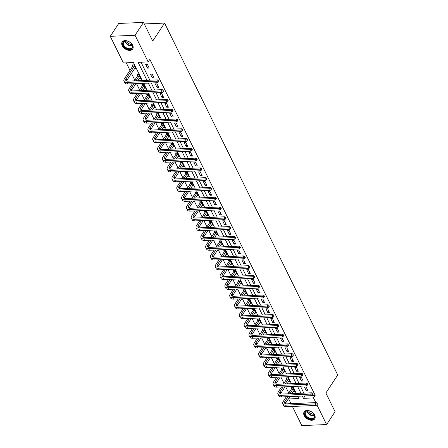 <?xml version="1.0" encoding="UTF-8"?>
<svg xmlns="http://www.w3.org/2000/svg" width="448" height="448" viewBox="0 0 448 448"><rect width="100%" height="100%" fill="white"/><g stroke="black" fill="none" stroke-linecap="round" stroke-linejoin="round"><path stroke-width="0.67" d="M132.664 45.282A6.328 4.122 33.4 0 1 132.726 48.983A6.328 4.122 33.4 0 1 127.518 50.064A6.328 4.122 33.4 0 1 122.214 45.73A6.328 4.122 33.4 0 1 122.153 42.022A6.328 4.122 33.4 0 1 127.361 40.947A6.328 4.122 33.4 0 1 132.664 45.282M314.653 415.134A6.328 4.122 33.4 0 1 314.714 418.835A6.328 4.122 33.4 0 1 309.506 419.916A6.328 4.122 33.4 0 1 304.203 415.576A6.328 4.122 33.4 0 1 304.142 411.874A6.328 4.122 33.4 0 1 309.35 410.799A6.328 4.122 33.4 0 1 314.653 415.134M142.274 80.522L133.426 62.53L123.379 62.955L110.27 36.316L118.737 23.453L143.517 22.4L152.706 41.082L164.567 23.078L337.73 374.998L325.875 393.002L335.07 411.684L326.598 424.547L301.818 425.6L292.398 406.454M291.026 403.659L288.708 398.961L298.754 398.53L297.629 396.245M290.293 396.558L288.708 398.961M126.274 62.832L129.976 70.347M131.443 73.332L134.786 80.125M136.506 83.619L139.597 89.908M141.316 93.397L144.407 99.686M146.126 103.174L149.223 109.463M150.937 112.958L154.034 119.246M155.753 122.735L158.844 129.024M160.563 132.513L163.654 138.802M165.374 142.29L168.47 148.579M170.184 152.074L173.281 158.362M175 161.851L178.091 168.14M179.81 171.629L182.907 177.918M184.621 181.412L187.718 187.695M189.437 191.19L192.528 197.478M194.247 200.967L197.338 207.256M199.058 210.745L202.154 217.034M203.868 220.528L206.965 226.817M208.684 230.306L211.775 236.594M213.494 240.083L216.586 246.372M218.305 249.861L221.402 256.15M223.115 259.644L226.212 265.933M227.931 269.422L231.022 275.71M232.742 279.199L235.838 285.488M237.552 288.982L240.649 295.266M242.368 298.76L245.459 305.049M247.178 308.538L250.27 314.826M251.989 318.315L255.086 324.604M256.799 328.098L259.896 334.387M261.615 337.876L264.706 344.165M266.426 347.654L269.517 353.942M271.236 357.431L274.333 363.72M276.046 367.214L279.143 373.503M280.862 376.992L283.954 383.281M285.673 386.77L288.77 393.058M164.567 23.078L144.273 23.94M293.289 391.401L294.588 391.345L292.74 387.582L291.066 387.654L291.564 388.674M288.478 381.618L289.778 381.567L287.924 377.804L286.25 377.877L286.754 378.89M283.668 371.84L284.967 371.784L283.114 368.026L281.439 368.094L281.943 369.113M278.858 362.062L280.151 362.006L278.303 358.243L276.629 358.316L277.127 359.335M274.042 352.285L275.341 352.229L273.493 348.466L271.818 348.538L272.317 349.558M269.231 342.502L270.53 342.446L268.677 338.688L267.002 338.761L267.506 339.774M264.421 332.724L265.72 332.668L263.866 328.91L262.192 328.978L262.696 329.997M259.605 322.946L260.904 322.89L259.056 319.127L257.382 319.2L257.88 320.219M254.794 313.169L256.094 313.113L254.246 309.35L252.571 309.422L253.07 310.436M249.984 303.386L251.283 303.33L249.43 299.572L247.755 299.639L248.259 300.658M245.174 293.608L246.467 293.552L244.619 289.789L242.945 289.862L243.443 290.881M240.358 283.83L241.657 283.774L239.809 280.011L238.134 280.084L238.633 281.103M235.547 274.047L236.846 273.997L234.993 270.234L233.318 270.306L233.822 271.32M230.737 264.27L232.036 264.214L230.182 260.456L228.508 260.523L229.012 261.542M225.926 254.492L227.22 254.436L225.372 250.673L223.698 250.746L224.196 251.765M221.11 244.714L222.41 244.658L220.562 240.895L218.887 240.968L219.386 241.987M216.3 234.931L217.599 234.875L215.746 231.118L214.071 231.19L214.575 232.204M211.49 225.154L212.789 225.098L210.935 221.34L209.261 221.407L209.765 222.426M206.674 215.376L207.973 215.32L206.125 211.557L204.45 211.63L204.949 212.649M201.863 205.598L203.162 205.542L201.314 201.779L199.64 201.852L200.138 202.866M197.053 195.815L198.352 195.759L196.498 192.002L194.824 192.069L195.328 193.088M192.242 186.038L193.536 185.982L191.688 182.218L190.014 182.291L190.512 183.31M187.426 176.26L188.726 176.204L186.878 172.441L185.203 172.514L185.702 173.533M182.616 166.477L183.915 166.426L182.062 162.663L180.387 162.736L180.891 163.75M177.806 156.699L179.105 156.643L177.251 152.886L175.577 152.953L176.081 153.972M172.995 146.922L174.289 146.866L172.441 143.102L170.766 143.175L171.265 144.194M168.179 137.144L169.478 137.088L167.63 133.325L165.956 133.398L166.454 134.417M163.369 127.361L164.668 127.305L162.814 123.547L161.14 123.62L161.644 124.634M158.558 117.583L159.858 117.527L158.004 113.77L156.33 113.837L156.834 114.856M153.742 107.806L155.042 107.75L153.194 103.986L151.519 104.059L152.018 105.078M148.932 98.028L150.231 97.972L148.383 94.209L146.709 94.282L147.207 95.295M144.122 88.245L145.421 88.189L143.567 84.431L141.893 84.498L142.397 85.518M139.311 78.467L140.605 78.411L138.757 74.648L137.082 74.721L137.581 75.74M134.495 68.69L135.794 68.634L133.946 64.87L132.272 64.943L132.77 65.962M311.601 395.483L315.185 395.332L149.85 59.332L148.159 61.902L138.113 62.328L146.966 80.321M141.008 62.205L149.862 80.198M151.239 82.992L154.678 89.981M156.05 92.77L159.488 99.758M160.86 102.547L164.298 109.536M165.67 112.33L169.109 119.314M170.486 122.108L173.925 129.097M175.297 131.886L178.735 138.874M180.107 141.663L183.546 148.652M184.918 151.446L188.356 158.435M189.734 161.224L193.172 168.213M194.544 171.002L197.982 177.99M199.354 180.785L202.793 187.768M204.17 190.562L207.609 197.551M208.981 200.34L212.419 207.329M213.791 210.118L217.23 217.106M218.602 219.901L222.04 226.884M223.418 229.678L226.856 236.667M228.228 239.456L231.666 246.445M233.038 249.234L236.477 256.222M237.849 259.017L241.287 266.006M242.665 268.794L246.103 275.783M247.475 278.572L250.914 285.561M252.286 288.355L255.724 295.338M257.102 298.133L260.54 305.122M261.912 307.91L265.35 314.899M266.722 317.688L270.161 324.677M271.533 327.471L274.971 334.454M276.349 337.249L279.787 344.238M281.159 347.026L284.598 354.015M285.97 356.804L289.408 363.793M290.78 366.587L294.218 373.576M295.596 376.365L299.034 383.354M300.406 386.142L303.845 393.131M307.983 390.774L306.135 387.01L304.461 387.083L306.309 390.846L307.983 390.774M303.173 380.996L301.319 377.233L299.645 377.306L301.498 381.063L303.173 380.996M298.362 371.213L296.509 367.455L294.834 367.528L296.688 371.286L298.362 371.213M293.546 361.435L291.698 357.678L290.024 357.745L291.872 361.508L293.546 361.435M288.736 351.658L286.882 347.894L285.208 347.967L287.062 351.73L288.736 351.658M283.926 341.88L282.072 338.117L280.398 338.19L282.251 341.947L283.926 341.88M279.11 332.097L277.262 328.339L275.587 328.406L277.435 332.17L279.11 332.097M274.299 322.319L272.451 318.556L270.777 318.629L272.625 322.392L274.299 322.319M269.489 312.542L267.635 308.778L265.961 308.851L267.814 312.614L269.489 312.542M264.678 302.764L262.825 299.001L261.15 299.074L263.004 302.831L264.678 302.764M259.862 292.981L258.014 289.223L256.34 289.29L258.188 293.054L259.862 292.981M255.052 283.203L253.204 279.44L251.53 279.513L253.378 283.276L255.052 283.203M250.242 273.426L248.388 269.662L246.714 269.735L248.567 273.493L250.242 273.426M245.431 263.642L243.578 259.885L241.903 259.958L243.757 263.715L245.431 263.642M240.615 253.865L238.767 250.107L237.093 250.174L238.941 253.938L240.615 253.865M235.805 244.087L233.951 240.324L232.282 240.397L234.13 244.16L235.805 244.087M230.994 234.31L229.141 230.546L227.466 230.619L229.32 234.377L230.994 234.31M226.178 224.526L224.33 220.769L222.656 220.836L224.504 224.599L226.178 224.526M221.368 214.749L219.52 210.986L217.846 211.058L219.694 214.822L221.368 214.749M216.558 204.971L214.704 201.208L213.03 201.281L214.883 205.044L216.558 204.971M211.747 195.194L209.894 191.43L208.219 191.503L210.073 195.261L211.747 195.194M206.931 185.41L205.083 181.653L203.409 181.72L205.257 185.483L206.931 185.41M202.121 175.633L200.273 171.87L198.598 171.942L200.446 175.706L202.121 175.633M197.31 165.855L195.457 162.092L193.782 162.165L195.636 165.922L197.31 165.855M192.5 156.072L190.646 152.314L188.972 152.387L190.826 156.145L192.5 156.072M187.684 146.294L185.836 142.537L184.162 142.604L186.01 146.367L187.684 146.294M182.874 136.517L181.02 132.754L179.351 132.826L181.199 136.59L182.874 136.517M178.063 126.739L176.21 122.976L174.535 123.049L176.389 126.806L178.063 126.739M173.247 116.956L171.399 113.198L169.725 113.266L171.573 117.029L173.247 116.956M168.437 107.178L166.589 103.415L164.914 103.488L166.762 107.251L168.437 107.178M163.626 97.401L161.773 93.638L160.098 93.71L161.952 97.474L163.626 97.401M158.816 87.623L156.962 83.86L155.288 83.933L157.142 87.69L158.816 87.623M154 77.84L152.152 74.082L150.478 74.15L152.326 77.913L154 77.84M149.19 68.062L147.342 64.299L145.667 64.372L147.515 68.135L149.19 68.062M143.517 22.4L135.05 35.263L148.159 61.902M110.27 36.316L135.05 35.263M315.185 395.332L313.488 397.902L315.806 402.606M316.882 404.796L326.598 424.547M302.322 396.049L303.442 398.334L313.488 397.902M148.338 83.115L151.777 90.104M153.149 92.893L156.587 99.882M157.959 102.67L161.398 109.659M162.775 112.454L166.214 119.437M167.586 122.231L171.024 129.22M172.396 132.009L175.834 138.998M177.212 141.792L180.65 148.775M182.022 151.57L185.461 158.558M186.833 161.347L190.271 168.336M191.643 171.125L195.082 178.114M196.459 180.908L199.898 187.891M201.27 190.686L204.708 197.674M206.08 200.463L209.518 207.452M210.89 210.241L214.329 217.23M215.706 220.024L219.145 227.007M220.517 229.802L223.955 236.79M225.327 239.579L228.766 246.568M230.143 249.362L233.582 256.346M234.954 259.14L238.392 266.129M239.764 268.918L243.202 275.906M244.574 278.695L248.013 285.684M249.39 288.478L252.829 295.462M254.201 298.256L257.639 305.245M259.011 308.034L262.45 315.022M263.822 317.811L267.26 324.8M268.638 327.594L272.076 334.578M273.448 337.372L276.886 344.361M278.258 347.15L281.697 354.138M283.074 356.933L286.513 363.916M287.885 366.71L291.323 373.699M292.695 376.488L296.134 383.477M297.506 386.266L300.944 393.254M296.257 393.456L292.818 386.467M291.446 383.673L288.008 376.69M286.636 373.895L283.198 366.906M281.82 364.118L278.382 357.129M277.01 354.34L273.571 347.351M272.199 344.557L268.761 337.574M267.389 334.779L263.95 327.79M262.573 325.002L259.134 318.013M257.762 315.224L254.324 308.235M252.952 305.441L249.514 298.458M248.136 295.663L244.698 288.674M243.326 285.886L239.887 278.897M238.515 276.102L235.077 269.119M233.705 266.325L230.266 259.336M228.889 256.547L225.45 249.558M224.078 246.77L220.64 239.781M219.268 236.986L215.83 230.003M214.458 227.209L211.019 220.22M209.642 217.431L206.203 210.442M204.831 207.654L201.393 200.665M200.021 197.87L196.582 190.887M195.205 188.093L191.772 181.104M190.394 178.315L186.956 171.326M185.584 168.532L182.146 161.549M180.774 158.754L177.335 151.766M175.958 148.977L172.519 141.988M171.147 139.199L167.709 132.21M166.337 129.416L162.898 122.433M161.526 119.638L158.088 112.65M156.71 109.861L153.272 102.872M151.9 100.083L148.462 93.094M147.09 90.3L143.651 83.317M305.026 395.931L303.442 398.334M307.289 389.357L306.309 390.846M302.478 379.579L301.498 381.063M297.662 369.802L296.688 371.286M292.852 360.024L291.872 361.508M288.042 350.241L287.062 351.73M283.226 340.463L282.251 341.947M278.415 330.686L277.435 332.17M273.605 320.908L272.625 322.392M268.794 311.125L267.814 312.614M263.978 301.347L263.004 302.831M259.168 291.57L258.188 293.054M254.358 281.786L253.378 283.276M249.547 272.009L248.567 273.493M244.731 262.231L243.757 263.715M239.921 252.454L238.941 253.938M235.11 242.67L234.13 244.16M230.294 232.893L229.32 234.377M225.484 223.115L224.504 224.599M220.674 213.338L219.694 214.822M215.863 203.554L214.883 205.044M211.047 193.777L210.073 195.261M206.237 183.999L205.257 185.483M201.426 174.216L200.446 175.706M196.616 164.438L195.636 165.922M191.8 154.661L190.826 156.145M186.99 144.883L186.01 146.367M182.179 135.1L181.199 136.59M177.363 125.322L176.389 126.806M172.553 115.545L171.573 117.029M167.742 105.767L166.762 107.251M162.932 95.984L161.952 97.474M158.116 86.206L157.142 87.69M153.306 76.429L152.326 77.913M148.495 66.646L147.515 68.135M317.128 404.544L317.47 404.029L317.162 403.402L316.82 403.917L317.128 404.544L316.238 405.44L315.465 403.872L285.695 405.138A6.087 3.097 153.8 0 1 282.778 403.967A6.087 3.097 153.8 0 1 283.214 401.492L286.35 396.726M288.282 393.792L291.497 388.914L291.861 387.621M294.09 390.326L291.81 393.646M289.884 396.575L285.656 402.987A4.054 2.061 -26.2 0 0 285.326 403.687M293.238 388.601L289.957 393.725M288.025 396.654L284.889 401.425A4.054 2.061 -26.2 0 0 284.598 403.071A4.054 2.061 -26.2 0 0 286.541 403.85L316.31 402.584L317.162 403.402M316.238 405.44L286.468 406.706A6.087 3.097 153.8 0 1 283.545 405.535L282.778 403.967M316.82 403.917L315.465 403.872L316.31 402.584M293.171 388.842L291.497 388.914M305.637 411.376A5.477 3.567 33.4 0 1 309.025 410.844A5.477 3.567 33.4 0 1 313.734 413.941A5.477 3.567 33.4 0 1 313.762 418.51A5.477 3.567 33.4 0 1 306.824 417.228A5.477 3.567 33.4 0 1 305.637 411.376M309.137 410.866A5.074 3.304 -146.6 0 0 306.107 411.382A5.074 3.304 -146.6 0 0 305.631 411.897A5.074 3.304 -146.6 0 0 307.619 417.138A5.074 3.304 -146.6 0 0 313.634 417.99A5.074 3.304 -146.6 0 0 314.104 417.474A5.074 3.304 -146.6 0 0 313.667 413.846M304.433 411.51A6.289 4.094 -146.6 0 0 306.925 417.995A6.289 4.094 -146.6 0 0 314.367 419.042A6.289 4.094 -146.6 0 0 314.938 418.426M313.914 414.243A3.993 2.598 33.4 0 1 308.678 410.794M132.233 44.901A5.477 3.567 33.4 0 1 129.791 49.325A5.477 3.567 33.4 0 1 123.189 45.287A5.477 3.567 33.4 0 1 127.036 40.992A5.477 3.567 33.4 0 1 131.746 44.089A5.477 3.567 33.4 0 1 132.233 44.901M127.148 41.014A5.074 3.304 -146.6 0 0 123.642 42.045A5.074 3.304 -146.6 0 0 123.693 45.013A5.074 3.304 -146.6 0 0 127.938 48.49A5.074 3.304 -146.6 0 0 132.115 47.622A5.074 3.304 -146.6 0 0 132.065 44.66A5.074 3.304 -146.6 0 0 131.678 43.994M131.925 44.391A3.993 2.598 33.4 0 1 126.896 41.462A3.993 2.598 33.4 0 1 126.689 40.947M122.444 41.658A6.289 4.094 -146.6 0 0 122.517 45.315A6.289 4.094 -146.6 0 0 127.77 49.616A6.289 4.094 -146.6 0 0 132.95 48.574M312.318 394.766L312.654 394.251L312.346 393.624L312.01 394.139L312.318 394.766L311.422 395.657L310.654 394.094L280.885 395.36A6.087 3.097 153.8 0 1 277.962 394.19A6.087 3.097 153.8 0 1 278.398 391.714L281.54 386.949M283.472 384.014L286.686 379.131L287.045 377.843M289.279 380.548L287 383.863M285.068 386.798L280.846 393.21A4.054 2.061 -26.2 0 0 280.51 393.91M288.428 378.823L285.146 383.942M283.214 386.876L280.073 391.642A4.054 2.061 -26.2 0 0 279.782 393.294A4.054 2.061 -26.2 0 0 281.73 394.072L311.5 392.806L312.346 393.624M311.422 395.657L281.652 396.928A6.087 3.097 153.8 0 1 278.734 395.752L277.962 394.19M312.01 394.139L310.654 394.094L311.5 392.806M288.361 379.064L286.686 379.131M307.507 384.989L307.843 384.474L307.535 383.846L307.194 384.362L307.507 384.989L306.611 385.879L305.838 384.311L276.069 385.582A6.087 3.097 153.8 0 1 273.151 384.406A6.087 3.097 153.8 0 1 273.588 381.937L276.73 377.166M278.662 374.237L281.876 369.354L282.234 368.06M284.463 370.77L282.19 374.086M280.258 377.02L276.035 383.432A4.054 2.061 -26.2 0 0 275.699 384.126M283.618 369.04L280.336 374.164M278.404 377.098L275.262 381.864A4.054 2.061 -26.2 0 0 274.971 383.51A4.054 2.061 -26.2 0 0 276.92 384.294L306.69 383.029L307.535 383.846M306.611 385.879L276.842 387.145A6.087 3.097 153.8 0 1 273.924 385.974L273.151 384.406M307.194 384.362L305.838 384.311L306.69 383.029M283.55 369.281L281.876 369.354M302.691 375.206L303.033 374.696L302.725 374.069L302.383 374.578L302.691 375.206L301.801 376.102L301.028 374.534L271.258 375.799A6.087 3.097 153.8 0 1 268.341 374.629A6.087 3.097 153.8 0 1 268.778 372.154L271.919 367.388M273.846 364.459L277.06 359.576L277.424 358.282M279.653 360.987L277.379 364.308M275.447 367.237L271.225 373.654A4.054 2.061 -26.2 0 0 270.889 374.349M278.802 359.262L275.52 364.386M273.588 367.315L270.452 372.086A4.054 2.061 -26.2 0 0 270.161 373.733A4.054 2.061 -26.2 0 0 272.104 374.517L301.874 373.246L302.725 374.069M301.801 376.102L272.031 377.367A6.087 3.097 153.8 0 1 269.108 376.197L268.341 374.629M302.383 374.578L301.028 374.534L301.874 373.246M278.734 359.503L277.06 359.576M297.881 365.428L298.217 364.913L297.909 364.286L297.573 364.801L297.881 365.428L296.985 366.324L296.218 364.756L266.448 366.022A6.087 3.097 153.8 0 1 263.53 364.851A6.087 3.097 153.8 0 1 263.967 362.376L267.103 357.61M269.035 354.676L272.25 349.798L272.608 348.505M274.842 351.21L272.563 354.525M270.631 357.459L266.409 363.871A4.054 2.061 -26.2 0 0 266.073 364.571M273.991 349.485L270.71 354.609M268.778 357.538L265.642 362.303A4.054 2.061 -26.2 0 0 265.35 363.955A4.054 2.061 -26.2 0 0 267.294 364.734L297.063 363.468L297.909 364.286M296.985 366.324L267.221 367.59A6.087 3.097 153.8 0 1 264.298 366.419L263.53 364.851M297.573 364.801L296.218 364.756L297.063 363.468M273.924 349.726L272.25 349.798M293.07 355.65L293.406 355.135L293.098 354.508L292.762 355.023L293.07 355.65L292.174 356.541L291.402 354.973L261.638 356.244A6.087 3.097 153.8 0 1 258.714 355.074A6.087 3.097 153.8 0 1 259.151 352.598L262.293 347.833M264.225 344.898L267.439 340.015L267.798 338.727M270.026 341.432L267.753 344.747M265.821 347.682L261.598 354.094A4.054 2.061 -26.2 0 0 261.262 354.788M269.181 339.707L265.899 344.826M263.967 347.76L260.826 352.526A4.054 2.061 -26.2 0 0 260.534 354.178A4.054 2.061 -26.2 0 0 262.483 354.956L292.253 353.69L293.098 354.508M292.174 356.541L262.405 357.812A6.087 3.097 153.8 0 1 259.487 356.636L258.714 355.074M292.762 355.023L291.402 354.973L292.253 353.69M269.114 339.948L267.439 340.015M288.254 345.873L288.596 345.358L288.288 344.73L287.946 345.246L288.254 345.873L287.364 346.763L286.591 345.195L256.822 346.461A6.087 3.097 153.8 0 1 253.904 345.29A6.087 3.097 153.8 0 1 254.341 342.821L257.482 338.05M259.409 335.121L262.629 330.238L262.987 328.944M265.216 331.649L262.942 334.97M261.01 337.898L256.788 344.316A4.054 2.061 -26.2 0 0 256.452 345.01M264.365 329.924L261.083 335.048M259.157 337.982L256.015 342.748A4.054 2.061 -26.2 0 0 255.724 344.394A4.054 2.061 -26.2 0 0 257.673 345.178L287.437 343.913L288.288 344.73M287.364 346.763L257.594 348.029A6.087 3.097 153.8 0 1 254.677 346.858L253.904 345.29M287.946 345.246L286.591 345.195L287.437 343.913M264.298 330.165L262.629 330.238M283.444 336.09L283.786 335.574L283.478 334.947L283.136 335.462L283.444 336.09L282.554 336.986L281.781 335.418L252.011 336.683A6.087 3.097 153.8 0 1 249.094 335.513A6.087 3.097 153.8 0 1 249.53 333.038L252.666 328.272M254.598 325.338L257.813 320.46L258.177 319.166M260.406 321.871L258.126 325.192M256.2 328.121L251.978 334.538A4.054 2.061 -26.2 0 0 251.642 335.233M259.554 320.146L256.273 325.27M254.341 328.199L251.205 332.97A4.054 2.061 -26.2 0 0 250.914 334.617A4.054 2.061 -26.2 0 0 252.857 335.401L282.626 334.13L283.478 334.947M282.554 336.986L252.784 338.251A6.087 3.097 153.8 0 1 249.861 337.081L249.094 335.513M283.136 335.462L281.781 335.418L282.626 334.13M259.487 320.387L257.813 320.46M278.634 326.312L278.97 325.797L278.662 325.17L278.326 325.685L278.634 326.312L277.738 327.202L276.97 325.64L247.201 326.906A6.087 3.097 153.8 0 1 244.278 325.735A6.087 3.097 153.8 0 1 244.72 323.26L247.856 318.494M249.788 315.56L253.002 310.677L253.361 309.389M255.595 312.094L253.316 315.409M251.384 318.343L247.162 324.755A4.054 2.061 -26.2 0 0 246.826 325.455M254.744 310.369L251.462 315.487M249.53 318.422L246.394 323.187A4.054 2.061 -26.2 0 0 246.098 324.839A4.054 2.061 -26.2 0 0 248.046 325.618L277.816 324.352L278.662 325.17M277.738 327.202L247.974 328.474A6.087 3.097 153.8 0 1 245.05 327.303L244.278 325.735M278.326 325.685L276.97 325.64L277.816 324.352M254.677 310.61L253.002 310.677M273.823 316.534L274.159 316.019L273.851 315.392L273.515 315.907L273.823 316.534L272.927 317.425L272.154 315.857L242.39 317.128A6.087 3.097 153.8 0 1 239.467 315.952A6.087 3.097 153.8 0 1 239.904 313.482L243.046 308.717M244.978 305.782L248.192 300.899L248.55 299.606M250.779 302.316L248.506 305.631M246.574 308.566L242.351 314.978A4.054 2.061 -26.2 0 0 242.015 315.672M249.934 300.586L246.652 305.71M244.72 308.644L241.578 313.41A4.054 2.061 -26.2 0 0 241.287 315.062A4.054 2.061 -26.2 0 0 243.236 315.84L273.006 314.574L273.851 315.392M272.927 317.425L243.158 318.69A6.087 3.097 153.8 0 1 240.24 317.52L239.467 315.952M273.515 315.907L272.154 315.857L273.006 314.574M249.866 300.826L248.192 300.899M269.007 306.751L269.349 306.242L269.041 305.614L268.699 306.13L269.007 306.751L268.117 307.647L267.344 306.079L237.574 307.345A6.087 3.097 153.8 0 1 234.657 306.174A6.087 3.097 153.8 0 1 235.094 303.705L238.235 298.934M240.162 296.005L243.376 291.122L243.74 289.828M245.969 292.533L243.695 295.854M241.763 298.782L237.541 305.2A4.054 2.061 -26.2 0 0 237.205 305.894M245.118 290.808L241.836 295.932M239.91 298.866L236.768 303.632A4.054 2.061 -26.2 0 0 236.477 305.278A4.054 2.061 -26.2 0 0 238.42 306.062L268.19 304.791L269.041 305.614M268.117 307.647L238.347 308.913A6.087 3.097 153.8 0 1 235.43 307.742L234.657 306.174M268.699 306.13L267.344 306.079L268.19 304.791M245.05 291.049L243.376 291.122M264.197 296.974L264.538 296.458L264.23 295.831L263.889 296.346L264.197 296.974L263.306 297.87L262.534 296.302L232.764 297.567A6.087 3.097 153.8 0 1 229.846 296.397A6.087 3.097 153.8 0 1 230.283 293.922L233.419 289.156M235.351 286.222L238.566 281.344L238.93 280.05M241.158 282.755L238.879 286.076M236.953 289.005L232.725 295.417A4.054 2.061 -26.2 0 0 232.394 296.117M240.307 281.03L237.026 286.154M235.094 289.083L231.958 293.854A4.054 2.061 -26.2 0 0 231.666 295.501A4.054 2.061 -26.2 0 0 233.61 296.279L263.379 295.014L264.23 295.831M263.306 297.87L233.537 299.135A6.087 3.097 153.8 0 1 230.614 297.965L229.846 296.397M263.889 296.346L262.534 296.302L263.379 295.014M240.24 281.271L238.566 281.344M259.386 287.196L259.722 286.681L259.414 286.054L259.078 286.569L259.386 287.196L258.49 288.086L257.723 286.524L227.954 287.79A6.087 3.097 153.8 0 1 225.03 286.619A6.087 3.097 153.8 0 1 225.467 284.144L228.609 279.378M230.541 276.444L233.755 271.561L234.114 270.273M236.348 272.978L234.069 276.293M232.137 279.227L227.914 285.639A4.054 2.061 -26.2 0 0 227.578 286.339M235.497 271.253L232.215 276.371M230.283 279.306L227.142 284.071A4.054 2.061 -26.2 0 0 226.85 285.723A4.054 2.061 -26.2 0 0 228.799 286.502L258.569 285.236L259.414 286.054M258.49 288.086L228.721 289.358A6.087 3.097 153.8 0 1 225.803 288.182L225.03 286.619M259.078 286.569L257.723 286.524L258.569 285.236M235.43 271.494L233.755 271.561M254.576 277.418L254.912 276.903L254.604 276.276L254.262 276.791L254.576 277.418L253.68 278.309L252.907 276.741L223.138 278.012A6.087 3.097 153.8 0 1 220.22 276.836A6.087 3.097 153.8 0 1 220.657 274.366L223.798 269.595M225.73 266.666L228.945 261.783L229.303 260.49M231.532 263.2L229.258 266.515M227.326 269.45L223.104 275.862A4.054 2.061 -26.2 0 0 222.768 276.556M230.686 261.47L227.405 266.594M225.473 269.528L222.331 274.294A4.054 2.061 -26.2 0 0 222.04 275.94A4.054 2.061 -26.2 0 0 223.989 276.724L253.758 275.458L254.604 276.276M253.68 278.309L223.91 279.574A6.087 3.097 153.8 0 1 220.993 278.404L220.22 276.836M254.262 276.791L252.907 276.741L253.758 275.458M230.619 261.71L228.945 261.783M249.76 267.635L250.102 267.126L249.794 266.498L249.452 267.008L249.76 267.635L248.87 268.531L248.097 266.963L218.327 268.229A6.087 3.097 153.8 0 1 215.41 267.058A6.087 3.097 153.8 0 1 215.846 264.583L218.988 259.818M220.914 256.889L224.129 252.006L224.493 250.712M226.722 253.417L224.448 256.738M222.516 259.666L218.294 266.084A4.054 2.061 -26.2 0 0 217.958 266.778M225.87 251.692L222.589 256.816M220.662 259.745L217.521 264.516A4.054 2.061 -26.2 0 0 217.23 266.162A4.054 2.061 -26.2 0 0 219.173 266.946L248.942 265.675L249.794 266.498M248.87 268.531L219.1 269.797A6.087 3.097 153.8 0 1 216.177 268.626L215.41 267.058M249.452 267.008L248.097 266.963L248.942 265.675M225.803 251.933L224.129 252.006M244.95 257.858L245.286 257.342L244.978 256.715L244.642 257.23L244.95 257.858L244.054 258.754L243.286 257.186L213.517 258.451A6.087 3.097 153.8 0 1 210.599 257.281A6.087 3.097 153.8 0 1 211.036 254.806L214.172 250.04M216.104 247.106L219.318 242.228L219.677 240.934M221.911 243.639L219.632 246.954M217.706 249.889L213.478 256.301A4.054 2.061 -26.2 0 0 213.142 257.001M221.06 241.914L217.778 247.038M215.846 249.967L212.71 254.733A4.054 2.061 -26.2 0 0 212.419 256.385A4.054 2.061 -26.2 0 0 214.362 257.163L244.132 255.898L244.978 256.715M244.054 258.754L214.29 260.019A6.087 3.097 153.8 0 1 211.366 258.849L210.599 257.281M244.642 257.23L243.286 257.186L244.132 255.898M220.993 242.155L219.318 242.228M240.139 248.08L240.475 247.565L240.167 246.938L239.831 247.453L240.139 248.08L239.243 248.97L238.476 247.402L208.706 248.674A6.087 3.097 153.8 0 1 205.783 247.503A6.087 3.097 153.8 0 1 206.22 245.028L209.362 240.262M211.294 237.328L214.508 232.445L214.866 231.157M217.095 233.862L214.822 237.177M212.89 240.111L208.667 246.523A4.054 2.061 -26.2 0 0 208.331 247.218M216.25 232.137L212.968 237.255M211.036 240.19L207.894 244.955A4.054 2.061 -26.2 0 0 207.603 246.607A4.054 2.061 -26.2 0 0 209.552 247.386L239.322 246.12L240.167 246.938M239.243 248.97L209.474 250.242A6.087 3.097 153.8 0 1 206.556 249.066L205.783 247.503M239.831 247.453L238.476 247.402L239.322 246.12M216.182 232.378L214.508 232.445M235.323 238.302L235.665 237.787L235.357 237.16L235.015 237.675L235.323 238.302L234.433 239.193L233.66 237.625L203.89 238.89A6.087 3.097 153.8 0 1 200.973 237.72A6.087 3.097 153.8 0 1 201.41 235.25L204.551 230.479M206.483 227.55L209.698 222.667L210.056 221.374M212.285 224.084L210.011 227.399M208.079 230.334L203.857 236.746A4.054 2.061 -26.2 0 0 203.521 237.44M211.439 222.354L208.152 227.478M206.226 230.412L203.084 235.178A4.054 2.061 -26.2 0 0 202.793 236.824A4.054 2.061 -26.2 0 0 204.742 237.608L234.506 236.342L235.357 237.16M234.433 239.193L204.663 240.458A6.087 3.097 153.8 0 1 201.746 239.288L200.973 237.72M235.015 237.675L233.66 237.625L234.506 236.342M211.366 222.594L209.698 222.667M230.513 228.519L230.854 228.004L230.546 227.377L230.205 227.892L230.513 228.519L229.622 229.415L228.85 227.847L199.08 229.113A6.087 3.097 153.8 0 1 196.162 227.942A6.087 3.097 153.8 0 1 196.599 225.467L199.735 220.702M201.667 217.767L204.882 212.89L205.246 211.596M207.474 214.301L205.195 217.622M203.269 220.55L199.046 226.968A4.054 2.061 -26.2 0 0 198.71 227.662M206.623 212.576L203.342 217.7M201.41 220.629L198.274 225.4A4.054 2.061 -26.2 0 0 197.982 227.046A4.054 2.061 -26.2 0 0 199.926 227.83L229.695 226.559L230.546 227.377M229.622 229.415L199.853 230.681A6.087 3.097 153.8 0 1 196.93 229.51L196.162 227.942M230.205 227.892L228.85 227.847L229.695 226.559M206.556 212.817L204.882 212.89M225.702 218.742L226.038 218.226L225.73 217.599L225.394 218.114L225.702 218.742L224.806 219.638L224.039 218.07L194.27 219.335A6.087 3.097 153.8 0 1 191.346 218.165A6.087 3.097 153.8 0 1 191.789 215.69L194.925 210.924M196.857 207.99L200.071 203.106L200.43 201.818M202.664 204.523L200.385 207.838M198.453 210.773L194.23 217.185A4.054 2.061 -26.2 0 0 193.894 217.885M201.813 202.798L198.531 207.917M196.599 210.851L193.463 215.617A4.054 2.061 -26.2 0 0 193.166 217.269A4.054 2.061 -26.2 0 0 195.115 218.047L224.885 216.782L225.73 217.599M224.806 219.638L195.042 220.903A6.087 3.097 153.8 0 1 192.119 219.733L191.346 218.165M225.394 218.114L224.039 218.07L224.885 216.782M201.746 203.039L200.071 203.106M220.892 208.964L221.228 208.449L220.92 207.822L220.584 208.337L220.892 208.964L219.996 209.854L219.223 208.286L189.459 209.558A6.087 3.097 153.8 0 1 186.536 208.382A6.087 3.097 153.8 0 1 186.973 205.912L190.114 201.146M192.046 198.212L195.261 193.329L195.619 192.035M197.848 194.746L195.574 198.061M193.642 200.995L189.42 207.407A4.054 2.061 -26.2 0 0 189.084 208.102M197.002 193.015L193.721 198.139M191.789 201.074L188.647 205.839A4.054 2.061 -26.2 0 0 188.356 207.491A4.054 2.061 -26.2 0 0 190.305 208.27L220.074 207.004L220.92 207.822M219.996 209.854L190.226 211.12A6.087 3.097 153.8 0 1 187.309 209.95L186.536 208.382M220.584 208.337L219.223 208.286L220.074 207.004M196.935 193.256L195.261 193.329M216.076 199.181L216.418 198.671L216.11 198.044L215.768 198.559L216.076 199.181L215.186 200.077L214.413 198.509L184.643 199.774A6.087 3.097 153.8 0 1 181.726 198.604A6.087 3.097 153.8 0 1 182.162 196.134L185.304 191.363M187.23 188.434L190.445 183.551L190.809 182.258M193.038 184.962L190.764 188.283M188.832 191.212L184.61 197.63A4.054 2.061 -26.2 0 0 184.274 198.324M192.186 183.238L188.905 188.362M186.978 191.296L183.837 196.062A4.054 2.061 -26.2 0 0 183.546 197.708A4.054 2.061 -26.2 0 0 185.489 198.492L215.258 197.221L216.11 198.044M215.186 200.077L185.416 201.342A6.087 3.097 153.8 0 1 182.498 200.172L181.726 198.604M215.768 198.559L214.413 198.509L215.258 197.221M192.119 183.478L190.445 183.551M211.266 189.403L211.607 188.888L211.299 188.261L210.958 188.776L211.266 189.403L210.375 190.299L209.602 188.731L179.833 189.997A6.087 3.097 153.8 0 1 176.915 188.826A6.087 3.097 153.8 0 1 177.352 186.351L180.488 181.586M182.42 178.651L185.634 173.774L185.998 172.48M188.227 175.185L185.948 178.506M184.022 181.434L179.794 187.846A4.054 2.061 -26.2 0 0 179.463 188.546M187.376 173.46L184.094 178.584M182.162 181.513L179.026 186.284A4.054 2.061 -26.2 0 0 178.735 187.93A4.054 2.061 -26.2 0 0 180.678 188.709L210.448 187.443L211.299 188.261M210.375 190.299L180.606 191.565A6.087 3.097 153.8 0 1 177.682 190.394L176.915 188.826M210.958 188.776L209.602 188.731L210.448 187.443M187.309 173.701L185.634 173.774M206.455 179.626L206.791 179.11L206.483 178.483L206.147 178.998L206.455 179.626L205.559 180.516L204.792 178.954L175.022 180.219A6.087 3.097 153.8 0 1 172.099 179.049A6.087 3.097 153.8 0 1 172.536 176.574L175.678 171.808M177.61 168.874L180.824 163.99L181.182 162.702M183.417 165.407L181.138 168.722M179.206 171.657L174.983 178.069A4.054 2.061 -26.2 0 0 174.647 178.769M182.566 163.682L179.284 168.801M177.352 171.735L174.21 176.501A4.054 2.061 -26.2 0 0 173.919 178.153A4.054 2.061 -26.2 0 0 175.868 178.931L205.638 177.666L206.483 178.483M205.559 180.516L175.79 181.787A6.087 3.097 153.8 0 1 172.872 180.617L172.099 179.049M206.147 178.998L204.792 178.954L205.638 177.666M182.498 163.923L180.824 163.99M201.645 169.848L201.981 169.333L201.673 168.706L201.331 169.221L201.645 169.848L200.749 170.738L199.976 169.17L170.206 170.442A6.087 3.097 153.8 0 1 167.289 169.266A6.087 3.097 153.8 0 1 167.726 166.796L170.867 162.025M172.799 159.096L176.014 154.213L176.372 152.919M178.601 155.63L176.327 158.945M174.395 161.879L170.173 168.291A4.054 2.061 -26.2 0 0 169.837 168.986M177.755 153.899L174.474 159.023M172.542 161.958L169.4 166.723A4.054 2.061 -26.2 0 0 169.109 168.37A4.054 2.061 -26.2 0 0 171.058 169.154L200.827 167.888L201.673 168.706M200.749 170.738L170.979 172.004A6.087 3.097 153.8 0 1 168.062 170.834L167.289 169.266M201.331 169.221L199.976 169.17L200.827 167.888M177.688 154.14L176.014 154.213M196.829 160.065L197.17 159.555L196.862 158.928L196.521 159.438L196.829 160.065L195.938 160.961L195.166 159.393L165.396 160.658A6.087 3.097 153.8 0 1 162.478 159.488A6.087 3.097 153.8 0 1 162.915 157.013L166.057 152.247M167.983 149.318L171.198 144.435L171.562 143.142M173.79 145.846L171.517 149.167M169.585 152.096L165.362 158.514A4.054 2.061 -26.2 0 0 165.026 159.208M172.939 144.122L169.658 149.246M167.731 152.174L164.59 156.946A4.054 2.061 -26.2 0 0 164.298 158.592A4.054 2.061 -26.2 0 0 166.242 159.376L196.011 158.105L196.862 158.928M195.938 160.961L166.169 162.226A6.087 3.097 153.8 0 1 163.246 161.056L162.478 159.488M196.521 159.438L195.166 159.393L196.011 158.105M172.872 144.362L171.198 144.435M192.018 150.287L192.36 149.772L192.046 149.145L191.71 149.66L192.018 150.287L191.122 151.183L190.355 149.615L160.586 150.881A6.087 3.097 153.8 0 1 157.668 149.71A6.087 3.097 153.8 0 1 158.105 147.235L161.241 142.47M163.173 139.535L166.387 134.658L166.746 133.364M168.98 136.069L166.701 139.384M164.774 142.318L160.546 148.73A4.054 2.061 -26.2 0 0 160.21 149.43M168.129 134.344L164.847 139.468M162.915 142.397L159.779 147.162A4.054 2.061 -26.2 0 0 159.488 148.814A4.054 2.061 -26.2 0 0 161.431 149.593L191.201 148.327L192.046 149.145M191.122 151.183L161.358 152.449A6.087 3.097 153.8 0 1 158.435 151.278L157.668 149.71M191.71 149.66L190.355 149.615L191.201 148.327M168.062 134.585L166.387 134.658M187.208 140.51L187.544 139.994L187.236 139.367L186.9 139.882L187.208 140.51L186.312 141.4L185.545 139.832L155.775 141.103A6.087 3.097 153.8 0 1 152.852 139.933A6.087 3.097 153.8 0 1 153.289 137.458L156.43 132.692M158.362 129.758L161.577 124.874L161.935 123.586M164.164 126.291L161.89 129.606M159.958 132.541L155.736 138.953A4.054 2.061 -26.2 0 0 155.4 139.647M163.318 124.566L160.037 129.685M158.105 132.619L154.963 137.385A4.054 2.061 -26.2 0 0 154.672 139.037A4.054 2.061 -26.2 0 0 156.621 139.815L186.39 138.55L187.236 139.367M186.312 141.4L156.542 142.671A6.087 3.097 153.8 0 1 153.625 141.495L152.852 139.933M186.9 139.882L185.545 139.832L186.39 138.55M163.251 124.807L161.577 124.874M182.392 130.732L182.734 130.217L182.426 129.59L182.084 130.105L182.392 130.732L181.502 131.622L180.729 130.054L150.959 131.32A6.087 3.097 153.8 0 1 148.042 130.15A6.087 3.097 153.8 0 1 148.478 127.68L151.62 122.909M153.552 119.98L156.766 115.097L157.125 113.803M159.354 116.514L157.08 119.829M155.148 122.763L150.926 129.175A4.054 2.061 -26.2 0 0 150.59 129.87M158.508 114.783L155.221 119.907M153.294 122.842L150.153 127.607A4.054 2.061 -26.2 0 0 149.862 129.254A4.054 2.061 -26.2 0 0 151.81 130.038L181.574 128.772L182.426 129.59M181.502 131.622L151.732 132.888A6.087 3.097 153.8 0 1 148.814 131.718L148.042 130.15M182.084 130.105L180.729 130.054L181.574 128.772M158.441 115.024L156.766 115.097M177.582 120.949L177.923 120.434L177.615 119.812L177.274 120.322L177.582 120.949L176.691 121.845L175.918 120.277L146.149 121.542A6.087 3.097 153.8 0 1 143.231 120.372A6.087 3.097 153.8 0 1 143.668 117.897L146.804 113.131M148.736 110.197L151.95 105.319L152.314 104.026M154.543 106.73L152.264 110.051M150.338 112.98L146.115 119.398A4.054 2.061 -26.2 0 0 145.779 120.092M153.692 105.006L150.41 110.13M148.478 113.058L145.342 117.83A4.054 2.061 -26.2 0 0 145.051 119.476A4.054 2.061 -26.2 0 0 146.994 120.26L176.764 118.989L177.615 119.812M176.691 121.845L146.922 123.11A6.087 3.097 153.8 0 1 143.998 121.94L143.231 120.372M177.274 120.322L175.918 120.277L176.764 118.989M153.625 105.246L151.95 105.319M172.771 111.171L173.107 110.656L172.799 110.029L172.463 110.544L172.771 111.171L171.875 112.067L171.108 110.499L141.338 111.765A6.087 3.097 153.8 0 1 138.415 110.594A6.087 3.097 153.8 0 1 138.858 108.119L141.994 103.354M143.926 100.419L147.14 95.536L147.498 94.248M149.733 96.953L147.454 100.268M145.522 103.202L141.299 109.614A4.054 2.061 -26.2 0 0 140.963 110.314M148.882 95.228L145.6 100.346M143.668 103.281L140.532 108.046A4.054 2.061 -26.2 0 0 140.235 109.698A4.054 2.061 -26.2 0 0 142.184 110.477L171.954 109.211L172.799 110.029M171.875 112.067L142.111 113.333A6.087 3.097 153.8 0 1 139.188 112.162L138.415 110.594M172.463 110.544L171.108 110.499L171.954 109.211M148.814 95.469L147.14 95.536M167.961 101.394L168.297 100.878L167.989 100.251L167.653 100.766L167.961 101.394L167.065 102.284L166.292 100.716L136.528 101.987A6.087 3.097 153.8 0 1 133.605 100.811A6.087 3.097 153.8 0 1 134.042 98.342L137.183 93.576M139.115 90.642L142.33 85.758L142.688 84.465M144.917 87.175L142.643 90.49M140.711 93.425L136.489 99.837A4.054 2.061 -26.2 0 0 136.153 100.531M144.071 85.445L140.79 90.569M138.858 93.503L135.716 98.269A4.054 2.061 -26.2 0 0 135.425 99.921A4.054 2.061 -26.2 0 0 137.374 100.699L167.143 99.434L167.989 100.251M167.065 102.284L137.295 103.555A6.087 3.097 153.8 0 1 134.378 102.379L133.605 100.811M167.653 100.766L166.292 100.716L167.143 99.434M144.004 85.686L142.33 85.758M163.145 91.61L163.486 91.101L163.178 90.474L162.837 90.989L163.145 91.61L162.254 92.506L161.482 90.938L131.712 92.204A6.087 3.097 153.8 0 1 128.794 91.034A6.087 3.097 153.8 0 1 129.231 88.564L132.373 83.793M134.299 80.864L137.514 75.981L137.878 74.687M140.106 77.392L137.833 80.713M135.901 83.642L131.678 90.059A4.054 2.061 -26.2 0 0 131.342 90.754M139.255 75.667L135.974 80.791M134.047 83.726L130.906 88.491A4.054 2.061 -26.2 0 0 130.614 90.138A4.054 2.061 -26.2 0 0 132.563 90.922L162.327 89.65L163.178 90.474M162.254 92.506L132.485 93.772A6.087 3.097 153.8 0 1 129.567 92.602L128.794 91.034M162.837 90.989L161.482 90.938L162.327 89.65M139.188 75.908L137.514 75.981M158.334 81.833L158.676 81.318L158.368 80.69L158.026 81.206L158.334 81.833L157.444 82.729L156.671 81.161L126.902 82.426A6.087 3.097 153.8 0 1 123.984 81.256A6.087 3.097 153.8 0 1 124.421 78.781L132.703 66.203L133.067 64.91M135.296 67.614L126.862 80.276A4.054 2.061 -26.2 0 0 126.532 80.976M134.445 65.89L126.095 78.714A4.054 2.061 -26.2 0 0 125.804 80.36A4.054 2.061 -26.2 0 0 127.747 81.138L157.517 79.873L158.368 80.69M157.444 82.729L127.674 83.994A6.087 3.097 153.8 0 1 124.751 82.824L123.984 81.256M158.026 81.206L156.671 81.161L157.517 79.873M134.378 66.13L132.703 66.203M285.656 402.987L284.889 401.425M286.468 406.706L285.695 405.138M314.451 415.783A5.074 3.304 33.4 0 1 309.82 414.764A5.074 3.304 33.4 0 1 307.048 410.911M307.39 410.833A4.906 3.192 -146.6 0 0 314.39 415.442M132.462 45.931A5.074 3.304 33.4 0 1 125.457 42.336A5.074 3.304 33.4 0 1 125.059 41.059M125.401 40.981A4.906 3.192 -146.6 0 0 125.765 42.073A4.906 3.192 -146.6 0 0 132.401 45.59M280.846 393.21L280.073 391.642M281.652 396.928L280.885 395.36M276.035 383.432L275.262 381.864M276.842 387.145L276.069 385.582M271.225 373.654L270.452 372.086M272.031 377.367L271.258 375.799M266.409 363.871L265.642 362.303M267.221 367.59L266.448 366.022M261.598 354.094L260.826 352.526M262.405 357.812L261.638 356.244M256.788 344.316L256.015 342.748M257.594 348.029L256.822 346.461M251.978 334.538L251.205 332.97M252.784 338.251L252.011 336.683M247.162 324.755L246.394 323.187M247.974 328.474L247.201 326.906M242.351 314.978L241.578 313.41M243.158 318.69L242.39 317.128M237.541 305.2L236.768 303.632M238.347 308.913L237.574 307.345M232.725 295.417L231.958 293.854M233.537 299.135L232.764 297.567M227.914 285.639L227.142 284.071M228.721 289.358L227.954 287.79M223.104 275.862L222.331 274.294M223.91 279.574L223.138 278.012M218.294 266.084L217.521 264.516M219.1 269.797L218.327 268.229M213.478 256.301L212.71 254.733M214.29 260.019L213.517 258.451M208.667 246.523L207.894 244.955M209.474 250.242L208.706 248.674M203.857 236.746L203.084 235.178M204.663 240.458L203.89 238.89M199.046 226.968L198.274 225.4M199.853 230.681L199.08 229.113M194.23 217.185L193.463 215.617M195.042 220.903L194.27 219.335M189.42 207.407L188.647 205.839M190.226 211.12L189.459 209.558M184.61 197.63L183.837 196.062M185.416 201.342L184.643 199.774M179.794 187.846L179.026 186.284M180.606 191.565L179.833 189.997M174.983 178.069L174.21 176.501M175.79 181.787L175.022 180.219M170.173 168.291L169.4 166.723M170.979 172.004L170.206 170.442M165.362 158.514L164.59 156.946M166.169 162.226L165.396 160.658M160.546 148.73L159.779 147.162M161.358 152.449L160.586 150.881M155.736 138.953L154.963 137.385M156.542 142.671L155.775 141.103M150.926 129.175L150.153 127.607M151.732 132.888L150.959 131.32M146.115 119.398L145.342 117.83M146.922 123.11L146.149 121.542M141.299 109.614L140.532 108.046M142.111 113.333L141.338 111.765M136.489 99.837L135.716 98.269M137.295 103.555L136.528 101.987M131.678 90.059L130.906 88.491M132.485 93.772L131.712 92.204M126.862 80.276L126.095 78.714M127.674 83.994L126.902 82.426"/></g></svg>
